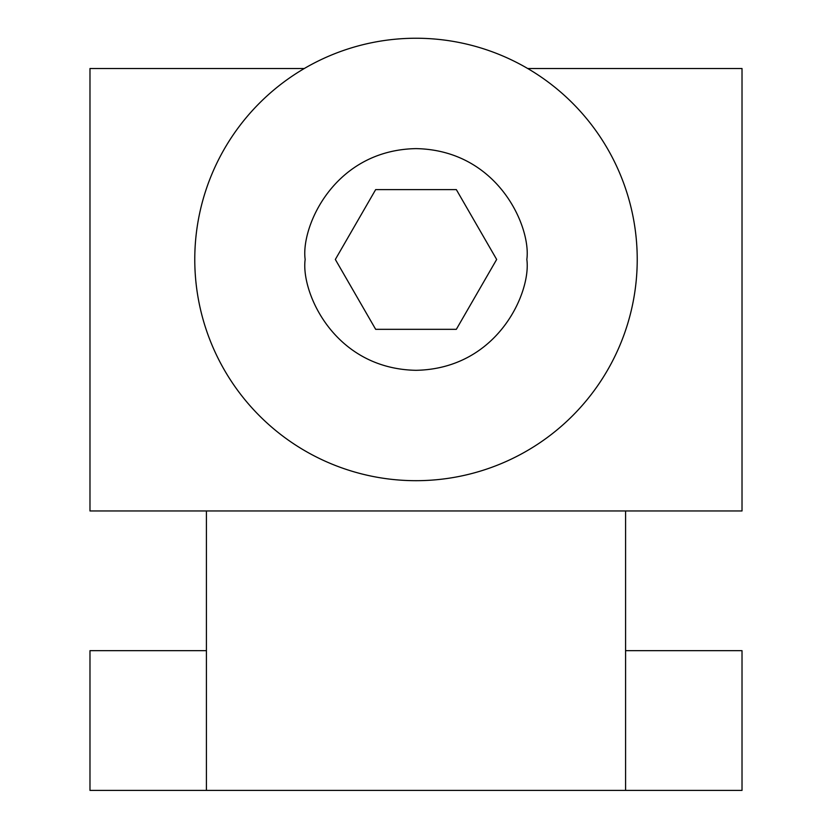 <?xml version="1.0" encoding="UTF-8"?>
<svg xmlns="http://www.w3.org/2000/svg" width="832" height="832" viewBox="0 0 832 832"><rect width="100%" height="100%" fill="white"/><g stroke="black" fill="none" stroke-linecap="round" stroke-linejoin="round"><path stroke-width="1.25" d="M637.229 259.459A221.229 221.229 0 0 1 416 480.688A221.229 221.229 0 0 1 194.771 259.459A221.229 221.229 0 0 1 416 38.241A221.229 221.229 0 0 1 637.229 259.459A221.229 221.229 0 0 0 416 38.241A221.229 221.229 0 0 0 194.771 259.459M527.706 68.515L742.019 68.515L742.019 510.962L625.581 510.962L625.581 790.4L206.419 790.4L206.419 510.962L89.981 510.962L89.981 68.515L304.294 68.515M206.419 790.4L89.981 790.4L89.981 650.676L206.419 650.676M625.581 650.676L742.019 650.676L742.019 790.4L625.581 790.4M375.669 329.326L335.338 259.459L375.669 189.602L456.331 189.602L496.662 259.459L456.331 329.326L375.669 329.326M526.843 259.459C531.305 291.886 498.046 368.794 416 370.313C333.954 368.794 300.695 291.886 305.157 259.459C300.695 227.042 333.954 150.134 416 148.616C498.046 150.134 531.305 227.042 526.843 259.459M206.419 510.962L625.581 510.962"/></g></svg>

